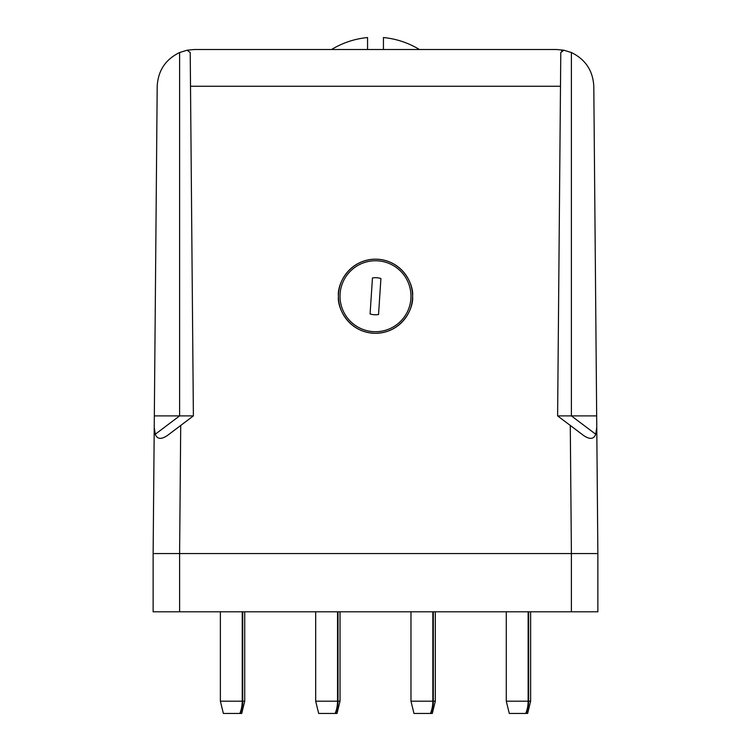 <?xml version="1.0" encoding="UTF-8"?>
<svg xmlns="http://www.w3.org/2000/svg" width="751" height="751" viewBox="0 0 751 751"><rect width="100%" height="100%" fill="white"/><g stroke="black" fill="none" stroke-linecap="round" stroke-linejoin="round"><path stroke-width="1.13" d="M179.602 611.793L179.602 553.553L153.129 553.553L154.227 427.366L155.269 434.247C157.128 439.222 161.127 439.673 167.248 435.608L180.719 425.451L179.602 553.553L571.398 553.553L570.281 425.451L583.752 435.608C589.854 439.673 593.844 439.222 595.731 434.247L596.773 427.366L597.871 553.553L571.398 553.553L597.871 553.553L597.871 611.793L153.129 611.793L153.129 553.553L571.398 553.553L571.398 611.793M412.562 296.241A37.062 37.062 0 0 1 375.5 333.303A37.062 37.062 0 0 1 338.438 296.241C336.946 307.075 348.07 332.796 375.5 333.303C402.93 332.796 414.054 307.075 412.562 296.241C414.054 285.399 402.93 259.677 375.5 259.17C348.07 259.677 336.946 285.399 338.438 296.241A37.062 37.062 0 0 1 375.5 259.17A37.062 37.062 0 0 1 412.562 296.241M155.269 434.247L179.602 415.894L193.382 415.894L180.719 425.451M179.602 52.532C165.539 59.395 158.076 70.632 157.203 86.252L154.331 415.894L179.602 415.894L179.602 52.532L187.093 50.214L179.602 52.532M190.51 86.252L190.219 52.532L187.093 50.214L194.265 49.51L556.735 49.51L563.907 50.214L560.781 52.532L560.49 86.252L190.51 86.252L193.382 415.894M570.281 425.451L557.617 415.894L560.49 86.252M557.617 415.894L596.669 415.894L596.773 427.366L593.797 86.252C592.924 70.632 585.461 59.395 571.398 52.532L563.907 50.214L561.598 51.068M595.731 434.247L571.398 415.894L571.398 52.532M383.442 49.51L383.442 37.55A84.337 84.337 0 0 1 419.415 49.51M331.585 49.51A84.337 84.337 0 0 1 367.558 37.55L367.558 49.51M154.227 427.366L154.331 415.894M430.52 713.262L430.811 713.45A26.473 22.126 -90 0 0 433.327 701.19L433.327 611.793M430.445 713.45A26.473 21.056 -90 0 0 432.839 701.19L410.975 701.19L413.979 713.45L432.323 713.45L435.327 701.19L432.323 713.45L435.327 701.19L435.327 611.793M432.839 701.19L432.839 611.793M335.218 713.262L335.509 713.45A26.473 22.126 -90 0 0 338.025 701.19L338.025 611.793M335.143 713.45A26.473 21.056 -90 0 0 337.537 701.19L315.673 701.19L318.677 713.45L337.021 713.45L340.025 701.19L337.021 713.45L340.025 701.19L340.025 611.793M337.537 701.19L337.537 611.793M239.916 713.262L240.207 713.45A26.473 22.126 -90 0 0 242.723 701.19L242.723 611.793M239.841 713.45A26.473 21.056 -90 0 0 242.235 701.19L220.372 701.19L223.376 713.45L241.719 713.45L244.723 701.19L241.719 713.45L244.723 701.19L244.723 611.793M242.235 701.19L242.235 611.793M528.141 701.19L506.277 701.19L509.281 713.45L525.747 713.45A26.473 21.056 -90 0 0 528.141 701.19L528.141 611.793M525.822 713.262L527.624 713.45L530.628 701.19L527.624 713.45M528.629 611.793L528.629 701.19A26.473 22.126 -90 0 1 526.113 713.45L525.747 713.45M340.1 293.904A35.475 35.475 0 0 1 377.837 260.841A35.475 35.475 0 0 1 410.9 298.569A35.475 35.475 0 0 1 373.163 331.632A35.475 35.475 0 0 1 340.1 293.904M380.917 278.518A18.531 18.531 0 0 0 372.458 277.954L370.083 313.956A18.531 18.531 0 0 0 378.542 314.519L380.917 278.518M433.327 701.19L435.327 701.19M338.025 701.19L340.025 701.19M242.723 701.19L244.723 701.19L241.719 713.45M528.629 701.19L530.628 701.19L530.628 611.793M506.277 611.793L506.277 701.19L509.281 713.45M410.975 701.19L413.979 713.45L410.975 701.19L410.975 611.793M315.673 701.19L318.677 713.45L315.673 701.19L315.673 611.793M223.376 713.45L220.372 701.19L223.376 713.45L220.372 701.19L220.372 611.793"/></g></svg>
